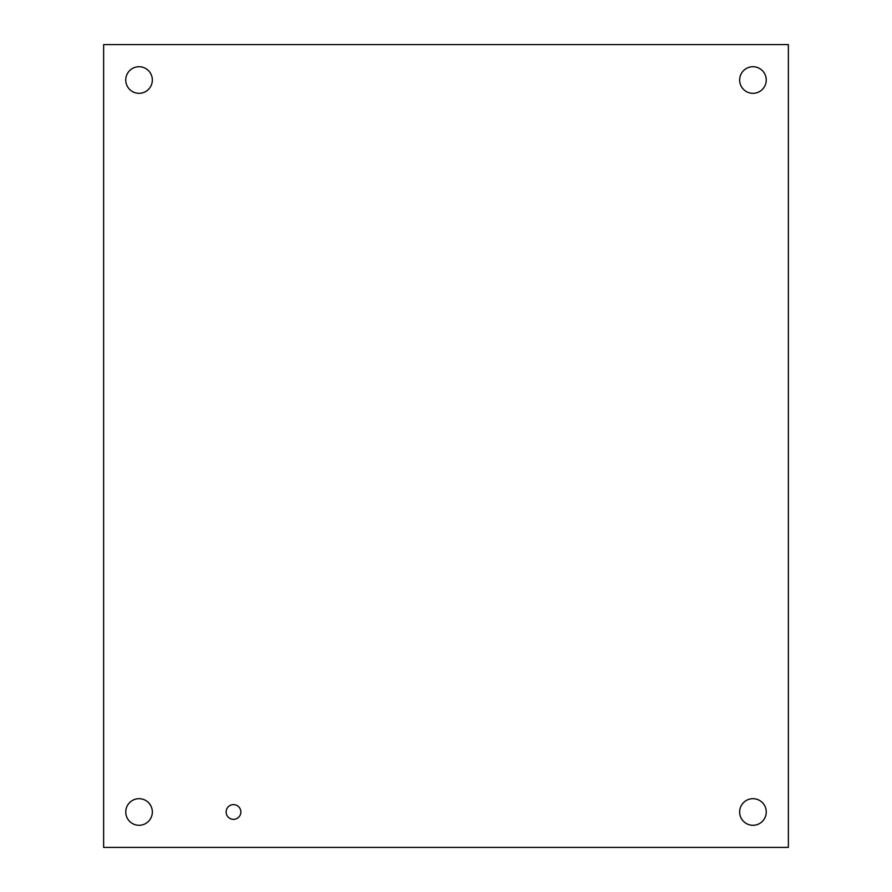 <?xml version="1.0" encoding="UTF-8"?>
<svg xmlns="http://www.w3.org/2000/svg" width="892" height="892" viewBox="0 0 892 892"><rect width="100%" height="100%" fill="white"/><g stroke="black" fill="none" stroke-linecap="round" stroke-linejoin="round"><path stroke-width="1.34" d="M240.862 811.988A7.37 7.37 0 0 1 229.813 818.365A7.37 7.37 0 0 1 229.813 805.599A7.37 7.37 0 0 1 240.862 811.988M766.25 811.988A13.291 13.291 0 0 1 746.303 823.494A13.291 13.291 0 0 1 746.303 800.47A13.291 13.291 0 0 1 766.25 811.988M152.342 811.988A13.291 13.291 0 0 1 132.395 823.494A13.291 13.291 0 0 1 132.395 800.47A13.291 13.291 0 0 1 152.342 811.988M766.25 80.012A13.291 13.291 0 0 1 746.303 91.53A13.291 13.291 0 0 1 746.303 68.506A13.291 13.291 0 0 1 766.25 80.012M152.342 80.012A13.291 13.291 0 0 1 132.395 91.53A13.291 13.291 0 0 1 132.395 68.506A13.291 13.291 0 0 1 152.342 80.012M103.628 847.4L103.628 44.6L788.372 44.6L788.372 847.4L103.628 847.4"/></g></svg>
